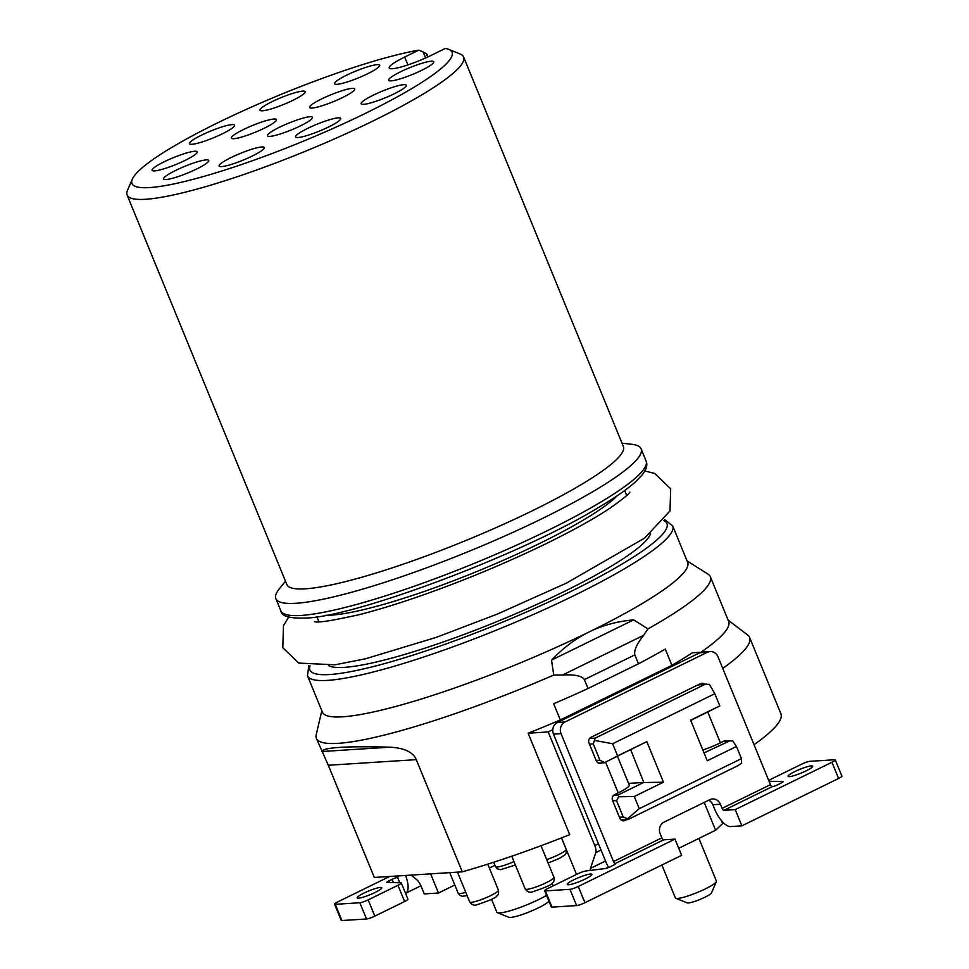 <?xml version="1.0" encoding="UTF-8"?>
<svg xmlns="http://www.w3.org/2000/svg" width="969" height="969" viewBox="0 0 969 969"><rect width="100%" height="100%" fill="white"/><g stroke="black" fill="none" stroke-linecap="round" stroke-linejoin="round"><path stroke-width="1.45" d="M321.817 710.713L316.197 734.768A212.914 31.832 -22.3 0 0 316.366 738.342L328.297 765.256L374.313 877.454L462.286 871.834A212.914 31.832 157.7 0 0 569.724 834.66L528.117 733.218A212.914 31.832 -22.3 0 0 560.312 719.955L553.65 703.724A212.914 31.832 -22.3 0 0 588.026 688.511L584.368 679.596C581.969 675.865 574.69 674.339 562.517 675.03L643.634 635.313C636.839 643.9 633.908 650.429 634.816 654.899L638.462 663.801A212.914 31.832 -22.3 0 0 665.267 649.073L671.917 665.303A212.914 31.832 -22.3 0 0 692.375 652.791L701.241 652.222M728.119 620.112L747.68 635.022A226.213 33.83 157.7 0 1 749.606 637.432L780.893 713.729A226.213 33.83 157.7 0 1 754.039 744.689M390.01 747.172C345.679 746.021 322.968 747.462 321.902 751.52L390.01 747.172C404.376 748.007 413.133 752.162 416.27 759.648L462.286 871.834M316.366 738.342A212.914 31.832 -22.3 0 0 553.747 675.03L562.517 675.03M454.8 885.012L438.472 893.006L424.277 893.915L421.152 886.308A8.866 3.549 -116.1 0 0 416.488 879.489L411.074 875.104M438.472 893.006L430.611 873.856M494.965 865.341L489.369 868.091M749.606 637.432A226.213 33.83 157.7 0 1 722.741 668.38M711.464 651.568L712.433 651.507M704.209 802.429L715.606 830.239L722.644 823.577L721.408 820.573M838.597 778.482L831.947 762.252A6.65 0.993 -22.3 0 0 835.254 759.902L841.916 776.133A6.65 0.993 157.7 0 1 838.597 778.482L741.879 825.842L730.517 826.569A19.961 7.994 63.9 0 1 714.504 808.849L712.821 804.73A8.866 8.018 86.3 0 0 708.714 800.224M601.01 850.055L595.814 852.599A8.866 3.549 -116.1 0 0 594.784 845.562L548.188 731.934L552.778 729.693A8.866 8.018 -93.7 0 1 557.441 722.462L699.8 652.755A8.866 8.018 -93.7 0 1 702.561 652.016L710.132 651.531A8.866 8.018 86.3 0 1 717.993 656.812L770.44 784.684A2.217 0.884 -116.1 0 0 772.22 786.658L723.855 810.338A2.217 0.884 63.9 0 1 722.087 808.364L720.391 804.258L712.821 804.73M769.047 781.28L782.722 781.583A4.433 0.666 157.7 0 1 783.025 781.692A4.433 0.666 157.7 0 1 780.808 783.255L777.768 784.745A4.433 0.666 157.7 0 1 772.22 786.658M835.254 759.902A6.65 0.993 -22.3 0 0 834.575 759.744L809.975 761.319A6.65 0.993 -22.3 0 0 801.654 764.178L771.857 778.773A6.65 0.993 -22.3 0 0 768.792 780.651M831.947 762.252L735.217 809.612L723.855 810.338M811.319 765.898A13.312 1.986 157.7 0 1 812.688 766.213A13.312 1.986 157.7 0 1 803.664 772.014A13.312 1.986 157.7 0 1 789.42 776.617A13.312 1.986 157.7 0 1 788.063 776.302A13.312 1.986 157.7 0 1 797.087 770.5A13.312 1.986 157.7 0 1 811.319 765.898M735.217 809.612L741.879 825.842M663.632 839.832L615.267 863.512A4.433 0.666 157.7 0 1 615.727 863.621A4.433 0.666 157.7 0 1 613.51 865.184L610.47 866.674A4.433 0.666 157.7 0 1 605.104 868.563L585.821 870.974A6.65 0.993 -22.3 0 0 577.778 873.82L547.982 888.403A6.65 0.993 -22.3 0 0 544.663 890.753L551.325 906.984A6.65 0.993 157.7 0 0 552.003 907.141L576.603 905.567A6.65 0.993 157.7 0 0 584.925 902.708L681.643 855.336L674.993 839.106L663.632 839.832A2.217 0.884 63.9 0 1 661.851 837.858L660.168 833.74A8.866 8.018 -93.7 0 1 664.14 822.051L709.768 799.716A8.866 8.018 -93.7 0 1 712.53 798.977A8.866 8.018 -93.7 0 1 720.391 804.258M715.606 830.239L678.76 848.287M608.58 867.509A19.961 7.994 63.9 0 1 605.928 862.022L553.481 734.151L561.051 733.666L613.498 861.55A2.217 0.884 63.9 0 0 615.267 863.512L615.472 864.009M576.519 874.426L561.535 837.894M595.814 852.599L590.472 868.381A8.866 3.549 -116.1 0 0 590.254 870.428M548.188 731.934L528.117 733.218M560.312 719.955L671.917 665.303M710.132 651.531A8.866 8.018 86.3 0 0 707.37 652.27L565.024 721.978A8.866 8.018 86.3 0 0 561.051 733.666M601.761 762.942L601.579 763.027A4.433 4.009 -93.7 0 1 596.262 760.762L589.031 743.114A4.433 4.009 -93.7 0 1 591.017 737.264L700.514 683.642A4.433 4.009 -93.7 0 1 704.596 684.199M617.471 756.317L629.269 785.084A22.178 3.319 157.7 0 1 618.21 792.896L614.564 794.677A4.433 4.009 -93.7 0 0 612.578 800.527L616.563 800.745L623.212 816.976L628.53 819.253L738.027 765.631L741.648 763.075L741.455 758.642L736.464 746.469L707.261 760.762L690.618 720.185L719.822 705.892L714.831 693.707L612.626 743.756L617.616 755.929L646.82 741.636L663.462 782.213L634.259 796.506L639.249 808.679L741.455 758.642M626.773 819.641L625.126 820.452A4.433 4.009 -93.7 0 1 619.809 818.175L612.771 800.988M702.84 749.982A22.178 3.319 157.7 0 0 720.415 742.848L724.061 741.055A4.433 4.009 -93.7 0 1 727.271 741.055M674.993 839.106L578.263 886.478A6.65 0.993 -22.3 0 1 569.954 889.336L545.341 890.911A6.65 0.993 -22.3 0 1 544.663 890.753M590.496 874.038A13.312 1.986 157.7 0 1 591.865 874.341A13.312 1.986 157.7 0 1 582.841 880.155A13.312 1.986 157.7 0 1 568.597 884.758A13.312 1.986 157.7 0 1 567.24 884.443A13.312 1.986 157.7 0 1 576.264 878.641A13.312 1.986 157.7 0 1 590.496 874.038M552.778 729.693A8.866 8.018 86.3 0 0 553.481 734.151M714.831 693.707L709.344 684.296L704.754 684.477L595.245 738.099L593.258 743.938L599.92 760.168L604.595 762.555L646.82 741.636M594.675 740.449L612.626 743.756M690.727 720.439L719.822 705.892M736.464 746.469L732.649 740.922L729.766 740.885L704.039 752.901M639.249 808.679L626.991 819.229L628.53 819.253M628.566 783.388L643.767 782.419L618.21 794.931L618.622 796.76L616.563 800.745M617.616 755.929L604.898 762.47M618.622 796.76L634.259 796.506M643.767 782.419L630.734 749.8M663.462 782.213L644.143 782.516M588.026 688.511L638.462 663.801M643.634 635.313L647.97 628.893A212.914 31.832 -22.3 0 0 710.338 576.761A212.914 31.832 -22.3 0 0 707.951 574.096L687.057 560.918M700.914 652.246A212.914 31.832 -22.3 0 0 728.64 621.395L710.338 576.761M553.747 675.03L551.531 660.107L633.653 619.894L647.97 628.893M551.531 660.107C563.401 647.728 575.986 638.317 589.261 631.885A197.385 29.518 -22.3 0 0 687.651 562.359L672.716 525.925A197.385 29.518 157.7 0 1 538.861 612.033A197.385 29.518 157.7 0 1 327.667 680.371A197.385 29.518 157.7 0 1 307.464 675.72L322.411 712.167A197.385 29.518 157.7 0 0 342.602 716.806A197.385 29.518 -22.3 0 0 589.261 631.885C602.5 625.332 617.301 621.335 633.653 619.894M397.932 875.94A2.217 0.884 63.9 0 1 397.75 877.369A2.217 0.884 63.9 0 1 397.605 877.405L397.871 877.284M401.287 882.953L407.937 899.184A6.65 0.993 157.7 0 1 404.618 901.521L397.968 885.291A6.65 0.993 -22.3 0 0 401.287 882.953A6.65 0.993 -22.3 0 0 400.827 882.783L387.115 882.48A4.433 0.666 157.7 0 1 386.813 882.371A4.433 0.666 157.7 0 1 389.017 880.809L392.057 879.319A4.433 0.666 157.7 0 1 397.605 877.405L399.797 882.771M397.968 885.291L368.172 899.886A6.65 0.993 -22.3 0 1 359.85 902.745L335.25 904.319A6.65 0.993 -22.3 0 1 334.571 904.162A6.65 0.993 -22.3 0 1 337.89 901.824L389.647 876.473M358.506 898.166A13.312 1.986 157.7 0 1 357.137 897.863A13.312 1.986 157.7 0 1 366.161 892.049A13.312 1.986 157.7 0 1 380.405 887.447A13.312 1.986 157.7 0 1 381.762 887.761A13.312 1.986 157.7 0 1 372.738 893.563A13.312 1.986 157.7 0 1 358.506 898.166M405.539 875.455A19.961 7.994 63.9 0 1 405.551 893.309A19.961 7.994 63.9 0 1 405.539 893.321L420.921 885.775M404.618 901.521L374.821 916.117A6.65 0.993 157.7 0 1 366.512 918.975L341.912 920.55A6.65 0.993 157.7 0 1 341.221 920.393L334.571 904.162M285.467 581.182L279.29 588.861A197.385 29.518 -22.3 0 0 275.85 598.624A197.385 29.518 -22.3 0 0 296.042 603.275A197.385 29.518 157.7 0 0 507.235 534.936A197.385 29.518 157.7 0 0 641.09 448.829A197.385 29.518 157.7 0 0 631.776 444.299L621.989 443.172M463.606 56.977L623.37 446.527A181.857 27.193 157.7 0 1 532.708 510.578A181.857 27.193 157.7 0 1 305.453 588.813A181.857 27.193 157.7 0 1 286.848 584.537L127.084 194.999A181.857 27.193 -22.3 0 0 372.944 121.028A181.857 27.193 -22.3 0 0 463.606 56.977A181.857 27.193 -22.3 0 0 460.105 53.973L448.744 49.371A172.991 25.872 -22.3 0 0 445.304 48.45L431.193 55.366A31.044 4.639 157.7 0 1 389.211 67.987A31.044 4.639 157.7 0 1 404.691 57.05L407.913 64.911M426.445 55.172C428.032 54.858 426.941 53.779 423.162 51.963L418.802 50.146A172.991 25.872 -22.3 0 0 247.059 109.037A172.991 25.872 -22.3 0 0 132.317 179.144L127.46 190.396A181.857 27.193 -22.3 0 0 127.084 194.999M132.317 179.144A172.991 25.872 -22.3 0 0 301.831 141.801A172.991 25.872 -22.3 0 0 448.744 49.371M418.802 50.146L404.691 57.05M279.556 127.218A24.395 3.646 157.7 0 1 302.582 118.254A24.395 3.646 157.7 0 1 312.49 117.915A24.395 3.646 157.7 0 1 300.378 125.885A24.395 3.646 157.7 0 1 267.868 136.217A24.395 3.646 157.7 0 1 279.556 127.218M243.498 129.519A24.395 3.646 157.7 0 1 266.523 120.556A24.395 3.646 157.7 0 1 276.431 120.217A24.395 3.646 157.7 0 1 264.319 128.187A24.395 3.646 157.7 0 1 231.809 138.519A24.395 3.646 157.7 0 1 243.498 129.519M321.756 98.874A24.395 3.646 157.7 0 1 344.77 89.911A24.395 3.646 157.7 0 1 354.69 89.572A24.395 3.646 157.7 0 1 342.578 97.542A24.395 3.646 157.7 0 1 310.068 107.874A24.395 3.646 157.7 0 1 321.756 98.874M272.18 101.612A24.395 3.646 157.7 0 1 295.194 92.649A24.395 3.646 157.7 0 1 305.114 92.309A24.395 3.646 157.7 0 1 293.001 100.291A24.395 3.646 157.7 0 1 260.491 110.611A24.395 3.646 157.7 0 1 272.18 101.612M346.708 75.146A24.395 3.646 157.7 0 1 369.722 66.183A24.395 3.646 157.7 0 1 379.63 65.844A24.395 3.646 157.7 0 1 367.53 73.814A24.395 3.646 157.7 0 1 335.008 84.146A24.395 3.646 157.7 0 1 346.708 75.146M400.766 71.694A24.395 3.646 157.7 0 1 423.78 62.731A24.395 3.646 157.7 0 1 433.688 62.391A24.395 3.646 157.7 0 1 421.588 70.374A24.395 3.646 157.7 0 1 389.066 80.693A24.395 3.646 157.7 0 1 400.766 71.694M373.319 95.156A24.395 3.646 157.7 0 1 396.345 86.193A24.395 3.646 157.7 0 1 406.253 85.853A24.395 3.646 157.7 0 1 394.141 93.836A24.395 3.646 157.7 0 1 361.631 104.155A24.395 3.646 157.7 0 1 373.319 95.156M307.742 128.344A24.395 3.646 157.7 0 1 330.756 119.381A24.395 3.646 157.7 0 1 340.664 119.042A24.395 3.646 157.7 0 1 328.552 127.012A24.395 3.646 157.7 0 1 296.042 137.344A24.395 3.646 157.7 0 1 307.742 128.344M231.276 157.45A24.395 3.646 157.7 0 1 254.302 148.487A24.395 3.646 157.7 0 1 264.21 148.148A24.395 3.646 157.7 0 1 252.097 156.118A24.395 3.646 157.7 0 1 219.588 166.45A24.395 3.646 157.7 0 1 231.276 157.45M201.576 135.127A24.395 3.646 157.7 0 1 224.59 126.152A24.395 3.646 157.7 0 1 234.51 125.825A24.395 3.646 157.7 0 1 222.398 133.795A24.395 3.646 157.7 0 1 189.888 144.127A24.395 3.646 157.7 0 1 201.576 135.127M164.258 161.738A24.395 3.646 157.7 0 1 187.283 152.763A24.395 3.646 157.7 0 1 197.191 152.424A24.395 3.646 157.7 0 1 185.079 160.406A24.395 3.646 157.7 0 1 152.569 170.726A24.395 3.646 157.7 0 1 164.258 161.738M175.752 170.374A24.395 3.646 157.7 0 1 198.778 161.399A24.395 3.646 157.7 0 1 208.686 161.072A24.395 3.646 157.7 0 1 196.574 169.042A24.395 3.646 157.7 0 1 164.064 179.374A24.395 3.646 157.7 0 1 175.752 170.374M698.903 838.415L716.406 881.075A22.178 3.319 157.7 0 1 716.357 881.633A22.178 3.319 157.7 0 1 699.848 891.419A22.178 3.319 157.7 0 1 677.634 898.42A22.178 3.319 157.7 0 1 675.793 898.275A22.178 3.319 157.7 0 1 675.369 897.9L661.875 865.014M716.357 881.633L711.5 892.897A13.312 1.986 157.7 0 1 701.592 898.76A13.312 1.986 157.7 0 1 688.256 902.963A13.312 1.986 157.7 0 1 687.154 902.878L675.793 898.275M546.564 895.38A31.044 4.639 157.7 0 1 499.98 912.883A31.044 4.639 157.7 0 1 497.4 912.665A31.044 4.639 157.7 0 1 496.806 912.144L491.549 899.317M548.951 901.206A22.178 3.319 157.7 0 1 531.581 910.945A22.178 3.319 157.7 0 1 510.615 917.413A22.178 3.319 157.7 0 1 508.773 917.268L497.4 912.665M328.297 765.256L416.27 759.648M770.44 784.684L722.087 808.364M594.784 845.562L598.43 843.769M590.472 868.381L605.504 861.017M605.77 868.43L608.387 867.158M699.8 652.755L707.37 652.27M661.851 837.858L613.498 861.55M618.21 792.896L605.589 762.131M720.415 742.848L707.794 712.082M584.925 902.708L578.263 886.478M576.603 905.567L569.954 889.336M552.003 907.141L545.341 890.911M557.441 722.462L565.024 721.978M697.922 684.913L704.754 684.477M589.576 738.463L595.245 738.099M589.467 744.18L593.258 743.938M722.935 741.612L727.719 741.309M625.126 820.452L622.328 820.622M619.421 817.218L623.212 816.976M613.752 795.21L618.21 794.931M601.579 763.027L598.781 763.209M596.129 760.411L599.92 760.168M584.368 679.596L634.816 654.899M663.898 520.656A192.952 28.852 157.7 0 1 547.497 602.548A192.952 28.852 157.7 0 1 329.654 674.521A192.952 28.852 157.7 0 1 310.044 665.776M392.057 879.319L393.414 882.626M341.912 920.55L335.25 904.319M366.512 918.975L359.85 902.745M374.821 916.117L368.172 899.886M389.017 880.809L389.732 882.541M328.479 665.558A175.207 26.199 -22.3 0 0 563.183 591.998A175.207 26.199 157.7 0 0 650.611 533.447M325.972 615.242A166.341 24.867 -22.3 0 0 539.43 543.548A166.341 24.867 157.7 0 0 617.071 495.862M646.081 461.002C647.873 464.708 646.42 469.529 641.708 475.464L635.482 481.835C627.125 489.345 614.54 498.066 597.728 507.998C519.336 555.746 352.195 617.701 304.969 618.077C289.356 618.513 281.313 616.09 280.84 610.797A197.385 29.518 -22.3 0 0 301.032 615.448A197.385 29.518 -22.3 0 0 512.238 547.11A197.385 29.518 -22.3 0 0 646.081 461.002L641.09 448.829M423.162 51.963L425.633 57.958M553.941 877.236C554.438 880.227 553.929 882.141 552.427 882.965C551.967 884.612 545.39 887.531 532.684 891.746C529.958 892.933 527.463 892.025 525.222 889.009A15.528 2.326 -22.3 0 0 537.819 886.308A15.528 2.326 -22.3 0 0 553.299 878.399A15.528 2.326 157.7 0 0 553.941 877.236L541.017 845.719M498.417 890.148C498.914 893.152 498.405 895.053 496.903 895.889C496.443 897.536 489.866 900.455 477.16 904.671C474.435 905.858 471.939 904.949 469.699 901.933A15.528 2.326 -22.3 0 0 482.296 899.232A15.528 2.326 -22.3 0 0 497.775 891.323A15.528 2.326 157.7 0 0 498.417 890.148L487.758 864.154M467.131 895.683L462.177 896.252L459.924 895.404L458.192 893.285A15.528 2.326 -22.3 0 0 465.75 892.328M515.387 865.038L500.573 869.702L497.23 868.805L495.51 866.686A15.528 2.326 -22.3 0 0 513.958 861.562M546.698 859.564A15.528 2.326 -22.3 0 0 565.521 850.467A15.528 2.326 157.7 0 0 566.162 849.292L561.499 837.906M698.588 684.586L706.462 684.09M723.601 741.285L729.766 740.897M621.177 820.004L627.476 819.604M598.612 763.148L604.196 762.785M308.784 665.63L307.464 675.72M664.686 519.663L672.716 525.925M644.845 470.958L654.729 473.466L670.669 488.8L670.003 510.917L644.542 538.134L566.465 583.096L497.327 614.092L436.232 637.384L365.555 658.775L335.008 664.795L298.755 663.099L282.815 647.752L283.469 625.647L288.701 617.023M629.862 492.179L629.874 492.155C629.584 493.596 623.152 498.817 610.579 507.792C594.918 518.282 573.709 530.104 546.952 543.258C505.866 563.243 463.23 580.964 419.032 596.407C396.6 604.172 376.602 610.264 359.027 614.697C332.04 620.741 317.129 623.043 314.259 621.601L314.356 621.626M316.851 616.781L318.898 621.771M624.642 490.544L626.689 495.534M275.85 598.624L280.84 610.797M427.05 54.482L428.032 56.868M552.088 883.28L553.154 885.872M525.222 889.009L511.765 856.208M469.699 901.933L457.477 872.136M458.192 893.285L449.725 872.633M495.51 866.686L493.693 862.253M566.162 849.292C566.659 852.296 566.15 854.21 564.648 855.033L559.174 858.522L548.103 862.991"/></g></svg>
